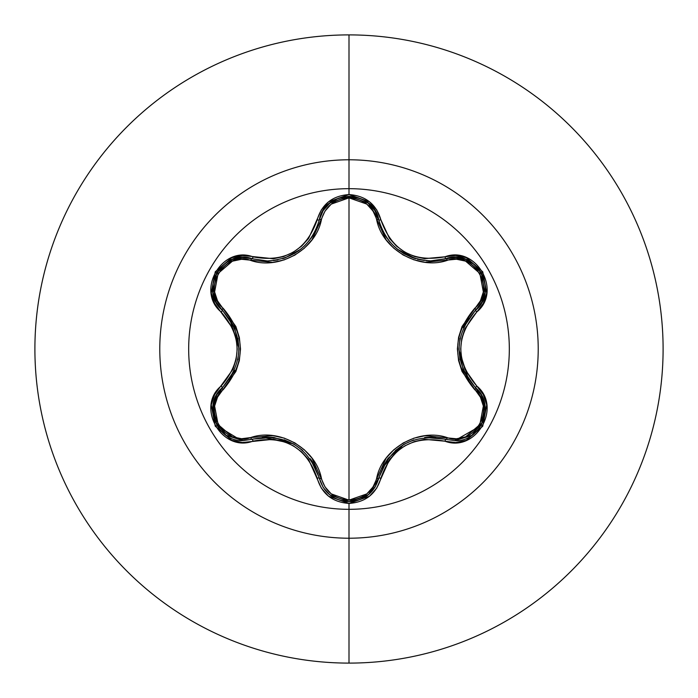 <?xml version="1.0" encoding="UTF-8"?>
<svg xmlns="http://www.w3.org/2000/svg" width="698" height="698" viewBox="0 0 698 698"><rect width="100%" height="100%" fill="white"/><g stroke="black" fill="none" stroke-linecap="round" stroke-linejoin="round"><path stroke-width="1.05" d="M368.666 494.542L378.744 478.209A2.356 0.55 13.4 0 1 380.89 478.165C391.648 447.549 412.989 435.229 444.914 441.197C476.001 452.993 502.543 407.056 476.743 386.003C455.567 361.355 455.567 336.689 476.743 311.997C502.525 291.005 476.062 245.015 444.914 256.803C413.024 262.788 391.683 250.469 380.89 219.835C376.248 204.165 365.612 195.745 349 194.568L349 188.678A160.322 160.322 0 0 1 509.322 349A160.322 160.322 0 0 1 349 509.322A160.322 160.322 0 0 1 188.678 349A160.322 160.322 0 0 1 349 188.678L349 194.568L328.549 201.783L321.324 209.915L308.612 238.437L301.649 246.115L293.169 252.275L283.615 256.541L273.459 258.74L242.389 255.485L231.736 257.684L215.254 271.784L211.241 293.108L214.652 303.447L232.975 328.723L236.133 338.574L237.224 348.983L236.142 359.383L232.975 369.268L214.661 394.545L211.241 404.866L215.237 426.19L231.71 440.307L242.381 442.515L273.45 439.26L283.571 441.441L293.151 445.708L301.623 451.859L308.603 459.554L321.324 488.085L328.549 496.217L349 503.433L349 509.322A160.322 160.322 0 0 1 188.678 349A160.322 160.322 0 0 1 349 188.678L349 159.781A189.219 189.219 0 0 1 538.219 349A189.219 189.219 0 0 1 349 538.219L349 663.1A314.1 314.1 0 0 0 663.1 349A314.1 314.1 0 0 0 349 34.9L349 159.781A189.219 189.219 0 0 0 159.781 349A189.219 189.219 0 0 0 349 538.219L349 509.322L349 538.219A189.219 189.219 0 0 0 538.219 349A189.219 189.219 0 0 0 349 159.781L349 188.678A160.322 160.322 0 0 1 509.322 349A160.322 160.322 0 0 1 349 509.322L349 503.433C365.612 502.255 376.239 493.835 380.89 478.165A2.356 0.55 -166.6 0 0 378.744 478.209L374.983 487.248M381.902 229.127L385.444 235.802M385.558 235.976L387.207 238.428M394.012 246.254L397.302 249.116M397.467 249.256L403.645 253.496M404.229 253.836L412.239 257.562M413.146 257.894L415.642 258.696M415.423 258.626L397.502 249.282L393.96 246.211M387.25 238.498L385.584 236.011M478.601 391.011L475.713 387.887L481.245 394.885L484.534 403.269L483.199 421.26L471.874 435.404L454.764 440.639L471.874 435.404M483.225 421.191L484.525 403.243M484.508 403.174L481.219 394.85M481.105 394.649L478.654 391.081M374.643 487.78L368.108 494.995L349.035 501.688L368.509 494.673M226.117 435.36L243.201 440.586L226.091 435.343L214.775 421.208L213.431 403.226L216.712 394.841L222.226 387.844A2.356 0.55 -133.4 0 0 221.196 385.968C195.44 406.986 221.955 452.95 253.086 441.127A2.356 0.55 -106.7 0 0 251.969 439.295A2.356 0.733 73.3 0 1 250.695 437.576C279.34 427.508 315.906 448.735 321.438 478.427C325.338 491.75 334.525 498.991 349 500.134C363.492 499.018 372.697 491.793 376.623 478.453C382.242 448.657 418.844 427.638 447.305 437.646C473.846 447.907 497.028 407.615 474.867 389.85C451.868 362.55 451.868 335.319 474.867 308.15C497.046 290.324 473.785 250.076 447.305 260.354C418.678 270.379 382.181 249.195 376.623 219.547C372.697 206.207 363.492 198.982 349 197.866L366.79 204.086L373.037 211.066L386.073 239.763L393.777 248.2L403.2 255.032L413.801 259.787L425.003 262.265L456.431 259.22L465.583 261.131L479.866 273.398L483.356 291.921L480.425 300.821L462.059 326.463L458.586 337.37L457.382 348.948L458.569 360.526L462.032 371.484L480.425 397.179L483.356 406.053L479.892 424.567L465.61 436.861L456.431 438.78L425.065 435.726L413.905 438.178L403.287 442.925L393.864 449.721L386.107 458.193L373.037 486.934L366.79 493.914L349 500.134L349 197.866C334.525 199.009 325.338 206.25 321.438 219.573C315.845 249.422 279.174 270.475 250.695 260.424C224.163 250.128 200.937 290.394 223.081 308.193C246.028 335.468 246.028 362.672 223.081 389.807A2.356 0.733 46.6 0 1 222.226 387.844A2.356 0.733 -133.4 0 0 223.081 389.807C200.919 407.667 224.224 447.889 250.695 437.576L241.569 438.728L232.408 436.826L218.116 424.576L214.609 406.053L217.532 397.145L235.863 371.511L239.318 360.622L240.522 349.052L239.344 337.492L235.889 326.542L217.532 300.855L214.609 291.973L218.09 273.468L232.39 261.183L241.56 259.272L272.953 262.361L284.13 259.909L294.765 255.163L304.197 248.348L311.954 239.868L325.015 211.093L331.236 204.121L349 197.866L349 500.134L331.236 493.887L325.006 486.899L311.989 458.176L304.284 449.721L294.853 442.89L284.234 438.126L273.014 435.648L250.695 437.576A2.356 0.733 -106.7 0 0 251.969 439.295L242.346 440.569M349 34.9A314.1 314.1 0 0 1 663.1 349A314.1 314.1 0 0 1 349 663.1A314.1 314.1 0 0 1 34.9 349A314.1 314.1 0 0 1 349 34.9A314.1 314.1 0 0 0 34.9 349A314.1 314.1 0 0 0 349 663.1L349 538.219A189.219 189.219 0 0 1 159.781 349A189.219 189.219 0 0 1 349 159.781L349 34.9M241.281 440.525L217.034 425.789M216.895 425.562L213.108 404.849M213.117 404.805L222.016 388.053M321.438 478.427A2.356 0.733 -13.3 0 1 319.318 478.182A2.356 0.733 166.7 0 0 321.438 478.427M312.913 462.626L311.325 460.174M293.343 443.815L262.457 437.271M378.752 478.191L378.744 478.2A2.356 0.733 13.4 0 1 376.623 478.453A2.356 0.733 -166.6 0 0 378.744 478.217L378.395 479.535M375.672 486.078L368.125 494.987M367.148 495.728L349.253 501.688M329.884 494.943L349.035 501.688L339.542 500.178M329.849 494.908L324.5 489.333M323.139 487.335L319.44 478.671M403.365 444.67L382.495 467.581M447.305 437.646A2.356 0.733 -73.4 0 1 446.031 439.365A2.356 0.733 106.6 0 0 447.305 437.646M481.123 425.536L454.764 440.639L446.031 439.365C412.544 433.205 390.112 446.153 378.744 478.209C374.398 492.753 364.496 500.579 349.035 501.688L329.945 494.987L323.34 487.658M474.867 389.85A2.356 0.733 133.3 0 0 475.713 387.887A2.356 0.733 -46.7 0 1 474.867 389.85M475.94 388.097L484.918 405.268L481.48 424.908M474.867 308.15A2.356 0.733 -133.3 0 1 475.713 310.113A2.356 0.733 46.7 0 0 474.867 308.15M465.444 323.436L464.118 326.045M458.944 349.794L468.716 379.808M465.81 259.42L455.907 257.379L446.031 258.635A2.356 0.733 -106.6 0 1 447.305 260.354A2.356 0.733 73.4 0 0 446.031 258.635L446.101 258.618M454.311 257.361L455.611 257.37M456.824 257.431L465.566 259.333M466.116 259.543L474.631 264.699M474.806 264.847L481.14 272.499M481.489 273.11L484.307 280.151M484.534 294.713L483.522 298.186M481.742 302.217L475.853 309.991M368.465 203.293L378.744 219.791A2.356 0.733 -13.4 0 0 376.623 219.547A2.356 0.733 166.6 0 1 378.744 219.783L379.729 223.386M380.995 226.972L382.138 229.668M383.996 233.341L386.238 237.032M387.879 239.353L390.182 242.241M404.5 253.985L413.155 257.894M417.395 259.176L424.358 260.485M425.963 260.659L430.736 260.869L455.977 257.379L465.898 259.464L481.227 272.656L484.953 292.523L481.777 302.138L475.713 310.113L481.751 302.19L484.944 292.575L481.367 272.901M319.021 220.996L319.318 219.826A2.356 0.733 -166.7 0 1 321.438 219.573A2.356 0.733 13.3 0 0 319.318 219.818L319.335 219.722M322.144 212.367L323.113 210.7M323.54 210.037L329.709 203.205M330.25 202.769L338.766 198.092M339.158 197.953L348.764 196.312M349.707 196.321L358.231 197.735M273.284 260.616L277.944 259.883M294.512 253.514L302.077 248.095M304.677 245.722L310.209 239.388M311.038 238.236L315.191 231.256M315.958 229.633L316.395 228.639M250.695 260.424A2.356 0.733 106.7 0 1 251.969 258.705A2.356 0.733 -73.3 0 0 250.695 260.424M223.081 308.193A2.356 0.733 -46.6 0 0 222.226 310.156A2.356 0.733 133.4 0 1 223.081 308.193M216.982 303.613L216.336 302.487M215.787 301.414L213.012 292.567L216.773 272.656L232.12 259.499L242.031 257.44L251.969 258.705L242.084 257.44L232.164 259.481L216.912 272.421M212.969 292.305L213.178 282.35M213.222 282.123L216.677 272.813M217.034 272.203L221.72 266.243M234.214 258.766L237.739 257.911M242.119 257.44L251.786 258.653M238.96 348.241L229.563 318.716M323.061 487.213L319.318 478.182C307.914 446.048 285.465 433.083 251.969 439.295L243.201 440.586C216.607 442.227 201.966 404.526 222.226 387.844L216.738 394.798L213.448 403.156M213.344 403.61L213.134 415.38M213.222 415.868L214.757 421.173L226.1 435.351M315.862 468.149L310.671 459.249M302.723 450.463L294.076 444.233L284.243 439.801M273.093 437.358L262.291 437.28M252.554 439.121L273.363 437.393M273.895 437.454L294.024 444.198L302.609 450.358M310.261 458.691L319.169 477.572M251.969 439.295A2.356 0.55 73.3 0 1 253.086 441.127C285.02 435.116 306.378 447.444 317.171 478.13A2.356 0.55 -13.3 0 1 319.318 478.182L323.008 487.125M323.497 487.902L329.299 494.454M435.726 437.367L425.326 437.402M413.766 439.897L404.055 444.268L395.312 450.55M387.634 458.979L382.094 468.437M378.892 477.606L387.791 458.76M388.114 458.333L404.002 444.294L413.574 439.958M424.646 437.48L445.446 439.19M468.751 318.131L463.638 327.074M460.008 338.347L458.935 348.948L460.008 359.679M463.472 370.551L468.812 379.956M475.268 387.46L463.367 370.306M463.158 369.818L458.935 349.017L459.973 338.495M463.359 327.702L475.268 310.549M481.21 272.621L465.854 259.438M329.866 203.074L323.157 210.63L319.318 219.818L323.2 210.569L329.945 203.013L349.035 196.312L368.108 203.005L374.861 210.552L378.744 219.791L374.887 210.595L368.151 203.039L348.991 196.312L329.91 203.048M282.629 258.714L284.845 257.998M303.988 246.377L300.602 249.317L284.889 257.981L298.692 250.774M300.698 249.247L304.241 246.141M310.872 238.48L312.512 236.02M312.608 235.88L316.168 229.162M312.495 236.046L310.819 238.541M284.889 257.981L282.69 258.696M213.021 292.628L216.197 302.225L222.226 310.156L216.171 302.164L213.003 292.532M216.746 272.691L213.012 292.584M229.11 379.921L234.275 370.9M237.896 359.644L238.969 349.052L237.896 338.338M234.441 327.475L229.014 317.939M222.679 310.584L234.545 327.72M234.755 328.208L238.969 348.983L237.939 359.444M234.554 370.272L222.671 387.425M349.035 501.688C333.548 500.579 323.645 492.744 319.318 478.182A2.356 0.55 166.7 0 0 317.171 478.13C321.795 493.791 332.405 502.22 349 503.433L369.478 496.252L376.719 488.12L389.449 459.624L396.403 451.955L404.875 445.813L414.42 441.546L424.559 439.347L444.914 441.197A2.356 0.55 -73.4 0 1 446.031 439.365A2.356 0.55 106.6 0 0 444.914 441.197L455.611 442.567L466.264 440.368L482.728 426.251L486.724 404.919L483.295 394.579L476.743 386.003A2.356 0.55 133.3 0 0 475.713 387.887C496.025 404.587 481.323 442.305 454.764 440.639L446.031 439.365M475.713 310.113C453.587 336.061 453.587 361.983 475.713 387.887A2.356 0.55 -46.7 0 1 476.743 386.003L464.947 369.303L461.771 359.435L460.68 349.017L461.762 338.6L464.938 328.706L476.743 311.997A2.356 0.55 -133.3 0 1 475.713 310.113A2.356 0.55 46.7 0 0 476.743 311.997L483.286 303.429L486.715 293.108L482.746 271.784L466.281 257.641L455.62 255.433L444.914 256.803A2.356 0.55 73.4 0 0 446.031 258.635C474.989 247.738 499.637 290.569 475.713 310.113M430.736 260.869L446.031 258.635A2.356 0.55 -106.6 0 1 444.914 256.803L424.576 258.653L414.464 256.471L404.901 252.205L396.438 246.071L389.458 238.384L380.89 219.835A2.356 0.55 166.6 0 1 378.744 219.791C386.491 245.321 403.819 259.01 430.736 260.869M319.318 219.818C324.326 189.28 373.744 189.298 378.744 219.791A2.356 0.55 -13.4 0 0 380.89 219.835L376.728 209.88L369.478 201.757L349 194.568C332.405 195.772 321.795 204.209 317.171 219.87A2.356 0.55 13.3 0 0 319.318 219.818A2.356 0.55 -166.7 0 1 317.171 219.87C306.413 250.538 285.054 262.867 253.086 256.873A2.356 0.55 106.7 0 1 251.969 258.705L267.317 260.956C294.286 259.071 311.622 245.356 319.318 219.818M221.196 312.032A2.356 0.55 -46.6 0 0 222.226 310.156C198.311 290.525 223.081 247.764 251.969 258.705A2.356 0.55 -73.3 0 0 253.086 256.873C222.016 245.042 195.423 290.953 221.196 312.032C242.328 336.654 242.328 361.302 221.196 385.968A2.356 0.55 46.6 0 1 222.226 387.844C244.3 361.93 244.3 336.026 222.226 310.156A2.356 0.55 133.4 0 1 221.196 312.032"/></g></svg>
